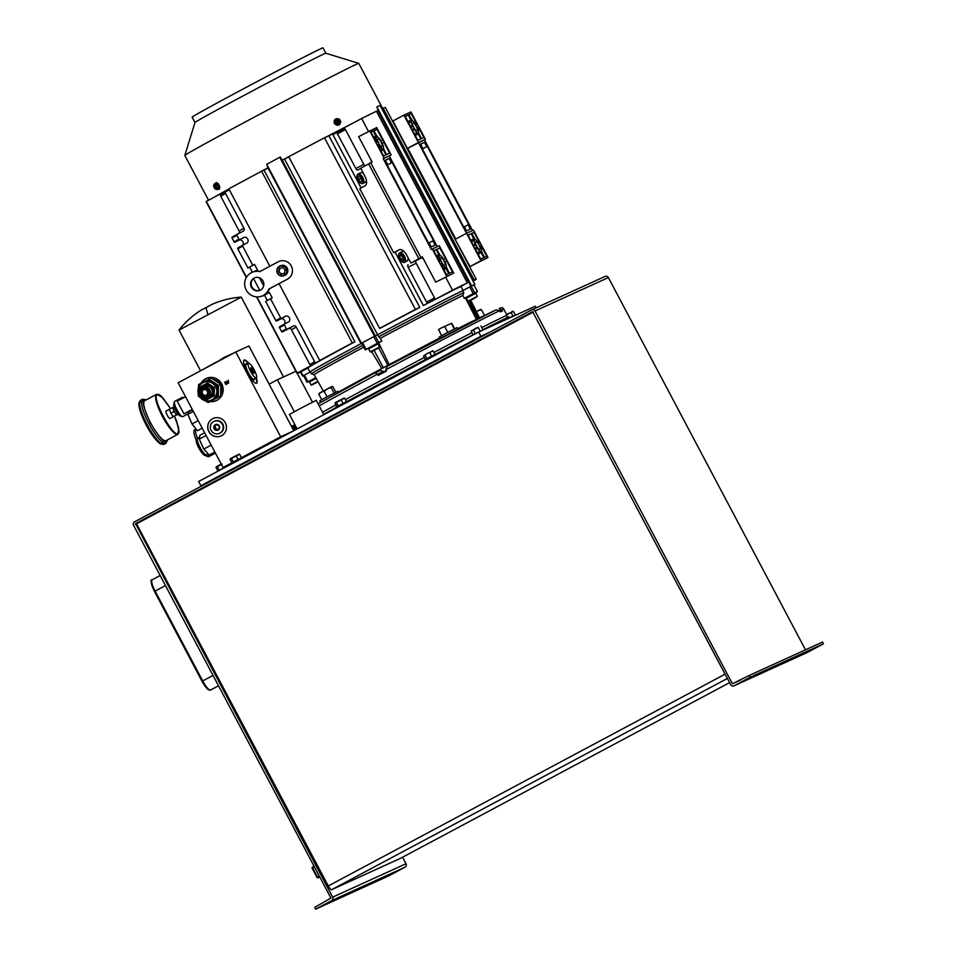 <?xml version="1.0" encoding="UTF-8"?>
<svg xmlns="http://www.w3.org/2000/svg" width="957" height="957" viewBox="0 0 957 957"><rect width="100%" height="100%" fill="white"/><g stroke="black" fill="none" stroke-linecap="round" stroke-linejoin="round"><path stroke-width="1.44" d="M481.168 336.828L480.881 336.278L489.924 332.163L480.881 336.278L478.632 332.043L198.625 481.503L200.874 485.737L480.881 336.278L200.874 485.737L201.161 486.3M214.452 187.512A2.261 1.184 -117.4 0 0 216.533 188.948A2.261 1.184 -117.4 0 0 216.521 186.352A2.261 1.184 -117.4 0 0 214.44 184.916A2.261 1.184 -117.4 0 0 214.452 187.512M214.595 184.868A2.261 1.184 -117.4 0 0 214.727 187.369A2.261 1.184 -117.4 0 0 216.665 188.852M217.406 187.608L215.983 184.904L214.057 184.234L215.481 183.493L217.406 184.163L218.842 186.866L218.34 188.888L216.916 189.63L217.406 187.608L218.842 186.866M214.057 184.234L213.555 186.256L214.99 188.96L216.916 189.63M215.983 184.904L217.406 184.163M215.947 187.249L215.026 187.07L216.414 186.292L216.533 188.086L216.055 187.189M215.492 186.376L215.11 185.419L216.258 186.639M215.026 187.07L216.162 186.471M408.161 258.785A4.534 2.381 -117.4 0 0 408.232 258.031M223.328 467.973L217.012 471.693M217.837 470.916L216.007 467.459L216.485 466.681L216.007 467.459M219.237 470.162L217.371 466.657L216.222 466.956M222.132 464.109L217.371 466.657M221.211 464.121L216.485 466.681M336.433 122.34A2.261 1.926 60.8 0 0 339.855 120.57A2.261 1.926 60.8 0 0 336.433 122.34M339.161 123.477A2.261 1.926 60.8 0 0 336.948 119.529M335.428 121.144L336.852 123.848L339.568 124.159L335.991 124.326L334.567 121.623L336.708 118.764L334.567 121.623M336.852 123.848L335.991 124.326M339.568 124.159L340.859 121.766L339.424 119.075L336.708 118.764M337.654 121.168L337.343 120.175L337.558 121.647L339.053 120.857L337.761 121.814L338.383 121.467L338.766 122.843L338.288 121.946M338.467 121.431L336.768 122.041L338.108 122.029M338.371 121.252L339.053 120.857M337.486 121.683L336.78 122.065M320.631 402.383L319.805 400.827L326.66 397.035L337.821 391.293L338.479 392.537M512.88 315.966L511.026 312.449L506.54 314.351M515.177 314.781L513.335 311.312L506.133 315.044M516.302 314.877L509.65 317.664M513.335 311.312L511.026 312.449M513.119 311.288L511.983 311.503M396.114 871.851L391.521 874.219L396.114 871.851M326.815 903.432L322.21 905.801L326.815 903.432M814.072 648.75L809.478 651.119L814.072 648.75M744.761 680.331L740.168 682.7L744.761 680.331M725.107 674.147L328.287 885.955L136.54 523.814L533.36 312.006M400.349 858.393A4.797 1.113 61.9 0 0 400.361 858.381A4.797 1.113 61.9 0 0 400.385 858.381L729.605 682.64L400.349 858.393L331.553 889.735L727.38 678.453M328.287 885.955A4.797 1.113 61.9 0 0 331.553 889.735M332.653 897.152L135.511 523.623L532.582 311.659L730.681 684.686A2.584 2.512 65.5 0 0 734.115 685.786L750.085 677.257L749.152 675.486L732.404 683.777L535.035 311.001A2.584 2.512 -114.5 0 0 531.614 309.901L134.566 521.84A2.584 2.512 -114.5 0 0 133.561 525.309L330.931 898.073L314.721 907.38L315.666 909.15L331.636 900.621L405.002 867.198A2.584 2.512 -114.5 0 0 406.007 863.728L332.653 897.152A2.584 2.512 65.5 0 1 331.636 900.621M402.55 857.221L406.007 863.728M405.002 867.198L389.02 875.727L315.666 909.15M604.968 276.477A2.584 2.512 65.5 0 1 608.389 277.578L805.483 649.815M750.085 677.257L823.439 643.834L822.506 642.063L749.152 675.486M823.439 643.834L807.469 652.363L734.115 685.786M246.105 364.402A8.398 1.938 61.9 0 0 246.081 364.414A8.398 1.938 61.9 0 0 248.294 372.68A8.398 1.938 61.9 0 0 253.964 379.235A8.398 1.938 61.9 0 0 253.988 379.223A8.398 1.938 61.9 0 0 254.012 379.211M248.437 363.158A8.398 1.938 -118.1 0 1 254.107 369.713A8.398 1.938 -118.1 0 1 256.32 377.979A8.398 1.938 -118.1 0 1 256.297 377.991A8.398 1.938 -118.1 0 1 250.626 371.436A8.398 1.938 -118.1 0 1 248.413 363.17A8.398 1.938 -118.1 0 1 248.437 363.158M253.497 373.29L253.581 371.472L250.746 368.038M251.703 370.873A3.17 0.73 61.9 0 0 253.665 373.374A3.17 0.73 61.9 0 0 253.043 370.263A3.17 0.73 61.9 0 0 250.77 367.943A3.17 0.73 61.9 0 0 251.703 370.873M252.05 368.72L250.997 369.282M253.581 371.472L252.433 372.094M181.77 398.686A8.637 1.998 -118.1 0 1 182.129 397.442A8.637 1.998 -118.1 0 1 183.361 397.837M174.748 401.39A8.637 1.998 61.9 0 0 174.712 401.402A8.637 1.998 61.9 0 0 174.413 401.844A8.637 1.998 61.9 0 0 176.961 409.847A8.637 1.998 61.9 0 0 182.32 416.642A8.637 1.998 61.9 0 0 182.823 416.654A8.637 1.998 61.9 0 0 182.847 416.642A8.637 1.998 61.9 0 0 182.871 416.618M174.413 401.844L173.743 404.321A6.711 1.555 61.9 0 0 175.717 410.541A6.711 1.555 61.9 0 0 179.88 415.828L182.32 416.642M182.129 397.442A8.637 1.998 -118.1 0 1 182.153 397.43L174.712 401.402M319.375 393.183L318.789 394.152L321.731 399.703M318.789 394.152L321.145 392.131L324.1 391.246L327.055 396.832M324.1 391.246L327.318 388.841L331.146 387.561L334.101 393.124M331.146 387.561L331.72 386.592L332.904 386.76L335.811 392.25M332.091 386.52L332.904 386.76M331.72 386.592L319.04 393.494M219.943 383.685A10.168 9.893 -114.5 0 0 213.22 379.319M198.374 387.956L198.613 384.511L211.054 378.051L220.876 384.367L218.531 385.432L218.244 397.131L208.148 402.526L204.93 400.636M200.874 383.948A10.168 9.893 65.5 0 1 216.964 386.245A10.168 9.893 65.5 0 1 208.65 401.031M208.71 379.116L218.531 385.432M200.444 397.717L198.326 396.21L198.266 393.686M199.08 395.743A9.917 9.642 65.5 0 1 203.482 382.19A9.917 9.642 65.5 0 1 216.091 386.664A9.917 9.642 65.5 0 1 211.7 400.229A9.917 9.642 65.5 0 1 199.08 395.743M203.482 382.19L204.128 381.891A9.917 9.642 65.5 0 1 216.737 386.365A9.917 9.642 65.5 0 1 212.346 399.93L211.7 400.229M199.152 395.696A9.63 9.367 65.5 0 1 202.92 382.764A9.63 9.367 65.5 0 1 215.696 386.867A9.63 9.367 65.5 0 1 211.928 399.787A9.63 9.367 65.5 0 1 199.152 395.696M207.131 397.968L208.925 397.155A5.969 5.802 -114.5 0 0 211.569 388.985A5.969 5.802 -114.5 0 0 203.973 386.293L202.178 387.107A5.969 5.802 65.5 0 1 209.774 389.81A5.969 5.802 65.5 0 1 207.131 397.968A5.969 5.802 65.5 0 1 199.535 395.277A5.969 5.802 65.5 0 1 202.178 387.107M207.609 397.753A6.137 5.969 -114.5 0 0 211.688 388.925A6.137 5.969 -114.5 0 0 202.657 386.891M200.157 394.93A5.012 4.869 65.5 0 1 202.106 388.207A5.012 4.869 65.5 0 1 208.758 390.336A5.012 4.869 65.5 0 1 206.796 397.059A5.012 4.869 65.5 0 1 200.157 394.93M203.685 389.583A3.122 3.038 -114.5 0 0 203.267 389.906L201.616 390.731L201.676 391.664L202.405 391.329A3.122 3.038 -114.5 0 0 202.37 392.86L201.532 394.2L202.429 394.691A3.122 3.038 -114.5 0 0 203.709 395.504L205.36 395.588A3.122 3.038 65.5 0 0 206.676 394.882L207.537 393.459A3.122 3.038 -114.5 0 0 207.573 391.939L206.784 390.444A3.122 3.038 -114.5 0 0 205.504 389.619L203.853 389.547L204.666 389.164M201.161 394.392A3.84 3.732 -114.5 0 0 206.245 396.019A3.84 3.732 -114.5 0 0 207.753 390.875A3.84 3.732 -114.5 0 0 202.657 389.236A3.84 3.732 -114.5 0 0 201.161 394.392M205.205 395.672L203.709 395.504M206.257 395.205A3.122 3.038 -114.5 0 1 206.09 395.253L205.36 395.588M201.616 390.731L202.429 390.36L202.405 391.329M203.267 389.906L202.429 390.36M202.537 390.241A3.122 3.038 65.5 0 1 203.853 389.547M201.532 394.2L203.159 394.356A3.122 3.038 -114.5 0 0 204.439 395.181M202.37 392.86L202.346 393.829M202.429 394.691L203.159 394.356M201.676 391.664A3.122 3.038 -114.5 0 0 201.628 393.195M199.81 389.128A7.201 6.998 65.5 0 1 203.004 385.408L203.087 385.36A7.201 6.998 65.5 0 1 210.038 385.671L210.121 385.731A7.201 6.998 65.5 0 1 213.447 392.011L213.447 392.119A7.201 6.998 65.5 0 1 209.822 398.076L209.727 398.124A7.201 6.998 65.5 0 1 204.044 398.435M213.447 392.011L213.674 387.872L210.121 385.731M210.038 385.671L206.748 383.41L203.087 385.36M203.004 385.408L199.618 387.226L199.439 389.762M199.403 395.002L199.846 395.791M202.788 397.801L206.353 399.942L209.727 398.124M209.822 398.076L213.483 396.138L213.447 392.119M213.483 396.138L206.353 399.942M206.748 383.41L207.49 383.075L214.416 387.537L214.224 395.791M214.416 387.537L213.674 387.872M220.876 384.367L220.589 396.066L218.244 397.131M220.589 396.066L208.148 402.526M215.732 398.674L215.995 398.555A10.168 9.893 -114.5 0 0 217.275 397.849M220.756 393.829A10.168 9.893 -114.5 0 0 220.911 385.492M216.772 361.818L201.233 370.419M475.091 293.572L474.756 292.938L469.791 295.498L466.741 297.184L467.076 297.818M192.465 409.823L189.235 411.546L187.883 414.369L191.986 423.951L197.441 430.71L202.19 428.186M191.986 423.951L198.075 420.697L198.506 421.224M197.453 419.25L198.075 420.697M187.883 414.369L193.326 411.462M185.514 396.688L177.212 401.127L183.947 413.843L192.249 409.417M192.345 409.596L183.947 413.843M156.661 394.296L156.565 394.344A22.645 5.24 61.9 0 1 156.637 394.308L159.125 394.619L161.314 396.222L170.549 408.615L162.702 397.645L157.391 394.559C150.823 396.21 172.619 437.373 178.05 433.569L178.72 428.09L174.461 416.128L176.794 421.582L179.091 432.062L177.894 434.299L166.028 440.627A22.645 5.24 61.9 0 0 166.099 440.591M170.083 418.448A4.223 0.981 -118.1 0 1 170.071 418.46A4.223 0.981 -118.1 0 1 170.059 418.46A4.223 0.981 -118.1 0 1 167.2 415.171A4.223 0.981 -118.1 0 1 166.087 411.008A4.223 0.981 -118.1 0 1 166.099 411.008L169.317 409.285L170.167 411.618A4.223 0.981 -118.1 0 1 169.903 410.888M173.66 416.51L173.839 416.427A4.223 0.981 -118.1 0 1 173.767 416.474A4.223 0.981 -118.1 0 1 173.755 416.486A4.223 0.981 -118.1 0 1 173.66 416.51L172.224 415.278A4.223 0.981 -118.1 0 1 171.77 414.632L170.167 411.618M144.77 400.648A22.645 5.24 61.9 0 0 144.71 400.672A22.645 5.24 61.9 0 0 150.668 422.97A22.645 5.24 61.9 0 0 165.968 440.663A22.645 5.24 61.9 0 0 166.028 440.627M174.186 407.036L173.229 407.503A3.948 0.909 61.9 0 0 174.246 411.378A3.948 0.909 61.9 0 0 176.949 414.477L177.87 413.95M171.77 414.632L172.224 415.278M173.755 407.239L172.607 407.515L174.054 411.462L176.531 414.943L177.559 414.477L173.839 416.427M172.607 407.515L169.305 409.273M174.054 411.462L170.765 413.221M176.531 414.943L173.241 416.702M260.316 290.174A6.795 6.615 65.5 0 1 251.942 286.98A6.795 6.615 65.5 0 1 254.682 277.805M263.055 280.999A6.795 6.615 65.5 0 1 260.041 290.306A6.795 6.615 65.5 0 1 251.392 287.232A6.795 6.615 65.5 0 1 254.406 277.925A6.795 6.615 65.5 0 1 263.055 280.999M262.553 295.809L263.103 295.546A12.848 12.489 -114.5 0 0 269.384 289.002L268.821 289.253A12.848 12.489 65.5 0 1 246.2 289.995A12.848 12.489 65.5 0 1 259.491 271.585L260.041 271.333A12.848 12.489 -114.5 0 0 252.457 272.171L251.894 272.422M268.821 289.253A0.754 0.73 65.5 0 1 269.156 288.882L287.997 278.882L269.707 288.631A0.754 0.73 -114.5 0 0 269.384 289.002M287.435 279.145A9.821 9.558 65.5 0 0 291.418 266.225A9.821 9.558 65.5 0 0 278.26 261.775L259.969 271.525A0.754 0.73 65.5 0 1 259.491 271.585M318.119 381.747L311.085 384.977L309.494 381.975L316.217 378.338M311.085 384.977L317.88 381.305M311.599 385.133L318.107 381.723M279.779 266.046L280.497 265.723A5.287 5.144 65.5 0 1 287.232 268.104A5.287 5.144 65.5 0 1 284.875 275.341L284.157 275.676A5.287 5.144 65.5 0 1 277.434 273.283A5.287 5.144 65.5 0 1 279.779 266.046A5.287 5.144 65.5 0 1 286.514 268.439A5.287 5.144 65.5 0 1 284.157 275.676M277.674 273.14A4.917 4.773 65.5 0 1 279.588 266.548A4.917 4.773 65.5 0 1 286.107 268.642A4.917 4.773 65.5 0 1 284.193 275.233A4.917 4.773 65.5 0 1 277.674 273.14M285.174 270.041L282.746 267.553L279.456 268.403L278.607 271.752L281.035 274.24L284.325 273.379L285.174 270.041M281.035 274.24L284.349 273.259M278.607 271.752L281.597 273.989M279.982 268.271L279.157 271.501M323.657 414.321A112.747 1.591 -27.9 0 1 336.051 407.455M347.439 401.234A112.747 1.591 -27.9 0 1 385.862 380.563A112.747 1.591 -27.9 0 1 424.513 360.071M435.997 354.03A112.747 1.591 -27.9 0 1 472.196 335.201L483.919 329.627M483.74 329.292A112.747 1.591 -27.9 0 1 509.28 316.97L509.746 317.856M233.819 353.013L224.046 357.451L216.892 362.057M479.481 317.772L486.67 314.47M369.33 348.48L368.995 347.846L372.046 346.171L377.01 343.611L377.345 344.245M475.773 312.592L478.309 310.57L481.443 309.673L484.386 315.236M481.443 309.673L480.534 309.494M480.785 309.434L476.383 311.563M223.471 468.248L178.134 382.752L235.781 351.973L280.676 436.775L241.918 457.458L276.609 438.94L288.607 433.473M223.077 467.506L230.948 463.32L223.029 467.542M277.004 439.67L276.609 438.94M323.837 414.668L316.241 400.301L299.661 408.842L289.469 414.477L297.125 428.927M196.101 429.059A15.156 3.505 61.9 0 0 197.405 438.079A15.156 3.505 61.9 0 1 196.101 429.059L194.498 429.908A15.156 3.505 61.9 0 0 196.245 440.148M205.707 455.185A15.156 3.505 61.9 0 0 208.782 456.656L210.432 455.783A15.156 3.505 61.9 0 1 207.502 454.431A15.156 3.505 61.9 0 0 210.432 455.783A15.156 3.505 61.9 0 0 211.066 453.989M398.674 254.861A5.287 2.775 62.6 0 1 398.698 254.67A5.287 2.775 62.6 0 1 399.691 252.899L402.263 251.559A5.287 2.775 62.6 0 1 404.309 251.775M399.691 252.899A5.287 2.775 62.6 0 1 404.548 256.237A5.287 2.775 62.6 0 1 404.56 262.29A5.287 2.775 62.6 0 1 402.526 262.074A5.287 2.775 62.6 0 1 402.371 261.979M399.595 259A4.917 2.572 62.6 0 1 398.65 255.029A4.917 2.572 62.6 0 1 400.792 253.294A4.917 2.572 62.6 0 1 404.093 256.476A4.917 2.572 62.6 0 1 404.883 261.117A4.917 2.572 62.6 0 1 402.215 261.907A4.917 2.572 62.6 0 1 399.595 259M408.089 257.744A5.287 2.775 62.6 0 1 407.132 260.95L404.56 262.29M404.129 259.168L402.873 255.962L400.6 254.538L399.559 256.309L400.804 259.514L403.088 260.938L404.129 259.168M400.804 259.514L402.813 258.474L404.069 259.263M399.559 256.309L401.557 255.268L402.813 258.474M219.452 433.377L219.907 433.174A6.591 6.412 -114.5 0 0 222.825 424.154A6.591 6.412 -114.5 0 0 214.44 421.176L213.985 421.379A6.591 6.412 65.5 0 1 222.383 424.358A6.591 6.412 65.5 0 1 219.452 433.377A6.591 6.412 65.5 0 1 211.066 430.399A6.591 6.412 65.5 0 1 213.985 421.379M215.325 429.729L213.997 427.229L215.433 424.848L218.208 424.98L219.536 427.48L218.088 429.86L215.325 429.729L218.447 429.334M216.055 429.741A2.56 2.488 -114.5 0 0 217.478 429.801M218.507 429.25A2.56 2.488 -114.5 0 0 219.249 428.03M219.273 426.846A2.56 2.488 -114.5 0 0 218.591 425.554M214.117 428.772A3.038 2.955 -114.5 0 0 218.148 430.064A3.038 2.955 -114.5 0 0 219.332 425.985A3.038 2.955 -114.5 0 0 215.301 424.681A3.038 2.955 -114.5 0 0 214.117 428.772M214.368 427.815A2.56 2.488 -114.5 0 0 215.05 429.095M217.598 424.92A2.56 2.488 -114.5 0 0 216.174 424.848M215.146 425.398A2.56 2.488 -114.5 0 0 214.404 426.619M216.222 424.86L213.997 427.229M215.074 426.726L216.402 429.238M315.846 377.692L309.805 380.946L310.14 381.58M439.921 338.503L439.191 337.103L446.046 333.311L457.195 327.569L458.008 329.1M347.786 401.892L347.415 401.186L340.309 404.847L335.943 407.263L336.338 407.993M336.888 406.701L335.058 403.244L335.536 402.454L335.058 403.244M338.276 405.935L336.421 402.43L335.405 402.562M343.037 403.399L341.182 399.894L336.421 402.43M346.422 401.653L344.568 398.16L341.182 399.894M343.683 398.196L344.568 398.16M344.137 398.088L335.536 402.454M436.308 354.628L435.937 353.934L428.844 357.595L424.477 359.999L424.872 360.741M431.643 356.112L429.789 352.595L427.133 353.528L425.016 355.143L426.87 358.648M434.968 354.389L433.114 350.896L427.133 353.528L423.568 355.992L425.398 359.449M432.696 350.836L429.789 352.595M432.193 350.944L433.114 350.896M425.016 355.143L423.568 355.992M480.127 330.907L478.273 327.402L475.629 328.311L471.179 331.242L473.009 334.711M478.273 327.402L471.179 331.242M480.952 326.05L482.795 329.531M475.246 333.503L473.38 329.986M472.076 330.237L471.299 331.038M466.418 298.201L475.773 293.261L477.364 296.263L468.009 301.204L466.418 298.201M473.906 298.596L468.523 301.371L473.906 298.596M475.844 297.483L469.887 300.654L475.844 297.483M451.393 323.394L441.464 327.892L451.393 323.394L454.336 328.969M438.557 329.543L441.464 327.892L438.569 329.531L441.632 335.692M444.849 326.792L447.804 332.378M451.764 323.334L454.659 328.801M211.162 445.149L203.829 449.06L209.14 455.018L214.799 451.991M203.829 449.06L199.259 439.167L206.078 435.531M199.259 439.167L199.977 435.244L204.607 432.767M200.97 383.243A12.19 11.855 65.5 0 1 221.916 384.271A12.19 11.855 65.5 0 1 210.229 401.569M206.485 378.326A12.19 11.855 -114.5 0 0 201.484 382.967M212.598 418.723A9.594 9.331 65.5 0 1 225.457 423.066A9.594 9.331 65.5 0 1 221.067 435.937A9.594 9.331 65.5 0 1 208.722 431.344A9.594 9.331 65.5 0 1 212.598 418.723M213.148 418.46A9.594 9.331 -114.5 0 0 208.793 431.284A9.594 9.331 -114.5 0 0 221.103 435.925M256.38 377.943A13.147 3.038 -118.1 0 1 256.548 383.243A13.147 3.038 -118.1 0 1 256.512 383.267A13.147 3.038 -118.1 0 1 247.636 372.991A13.147 3.038 -118.1 0 1 244.167 360.047A13.147 3.038 -118.1 0 1 244.214 360.023A13.147 3.038 -118.1 0 1 248.473 363.134M246.75 364.055A9.02 2.081 61.9 0 0 245.805 363.851A9.02 2.081 61.9 0 0 245.674 363.947A9.02 2.081 61.9 0 0 248.186 372.799A9.02 2.081 61.9 0 0 254.155 379.821A9.02 2.081 61.9 0 0 254.251 379.785A9.02 2.081 61.9 0 0 254.658 378.864M228.125 380.408L228.627 383.147L226.39 381.329L228.34 382.656L228.34 380.3M225.685 383.326L225.888 384.606L224.656 382.262L225.637 381.783L226.402 382.13L225.936 383.195L227.347 383.829L225.685 383.326L227.132 383.936M224.656 382.262L225.637 381.783M228.34 382.656L228.173 380.396M228.627 383.123L226.438 381.317M235.781 351.973L248.928 345.979L293.787 430.71M280.676 436.775L292.675 431.308M210.684 401.354A12.19 11.855 -114.5 0 0 216.581 400.493M225.924 384.582L224.692 382.25M256.368 383.302A13.147 3.038 61.9 0 0 256.045 378.123M248.138 363.313A13.147 3.038 61.9 0 0 244.011 360.155M225.409 382.166L226.247 382.214L225.397 383.171L224.979 382.393L226.247 382.214L225.397 383.171M478.632 332.043L535.298 306.228L536.147 307.831M368.684 348.874L378.027 343.922L379.618 346.924L370.275 351.877L368.684 348.874M379.331 347.487L370.778 352.032L379.331 347.487M378.099 348.145L372.141 351.327L378.099 348.145M242.779 457.936L242.408 457.243L235.302 460.891L230.948 463.308L231.331 464.049M231.893 462.745L230.051 459.288L230.541 458.511L230.051 459.288M233.281 461.992L231.427 458.487L230.41 458.606M238.03 459.456L236.176 455.939L231.427 458.487M241.415 457.709L239.561 454.216L236.176 455.939M238.688 454.24L239.561 454.216M239.13 454.132L230.541 458.511M356.961 176.076A5.287 2.775 62.6 0 1 356.985 175.885A5.287 2.775 62.6 0 1 357.978 174.114L360.55 172.774A5.287 2.775 62.6 0 1 363.612 173.731M357.978 174.114A5.287 2.775 62.6 0 1 362.835 177.452A5.287 2.775 62.6 0 1 362.847 183.505A5.287 2.775 62.6 0 1 360.813 183.289A5.287 2.775 62.6 0 1 360.657 183.194M357.882 180.215A4.917 2.572 62.6 0 1 356.937 176.244A4.917 2.572 62.6 0 1 359.078 174.509A4.917 2.572 62.6 0 1 362.38 177.691A4.917 2.572 62.6 0 1 363.17 182.332A4.917 2.572 62.6 0 1 360.502 183.122A4.917 2.572 62.6 0 1 357.882 180.215M366.423 180.371A5.287 2.775 62.6 0 1 365.418 182.165L362.847 183.505M361.913 178.433L359.784 175.944L358.002 176.471L358.349 179.473L360.478 181.95L362.26 181.435L361.913 178.433M360.478 181.95L362.213 181.052M358.349 179.473L360.346 178.433L362.153 180.55M360.107 176.327L360.346 178.433M292.639 428.533L295.988 426.774L292.639 428.533M293.201 429.597L296.55 427.839L293.201 429.597M297.113 428.903L293.763 430.65M387.226 366.292L387.19 366.316C433.342 341.721 482.807 316.073 496.109 309.853L387.226 366.292L385.767 369.761L386.437 371.029A111.55 1.579 152.1 0 0 382.298 373.23A111.55 1.579 152.1 0 0 378.194 375.419L377.525 374.151L374.881 372.883L318.095 403.818L374.977 372.835L380.36 370.383L384.176 371.866A81.56 1.148 152.1 0 1 386.281 370.742M439.694 338.072A81.56 1.148 152.1 0 0 386.389 366.148A81.56 1.148 152.1 0 0 338.347 392.286M381.077 142.198A4.151 0.957 61.9 0 0 378.254 138.932L377.62 139.22A4.151 0.957 61.9 0 0 377.608 139.22A4.151 0.957 61.9 0 0 378.709 143.311A4.151 0.957 61.9 0 0 381.508 146.565L382.142 146.265A4.151 0.957 61.9 0 0 382.166 146.265A4.151 0.957 61.9 0 0 381.077 142.198M443.928 260.914A4.151 0.957 61.9 0 0 441.117 257.636L440.471 257.923A4.151 0.957 61.9 0 0 440.459 257.935A4.151 0.957 61.9 0 0 441.56 262.027A4.151 0.957 61.9 0 0 444.359 265.268L445.005 264.981A4.151 0.957 61.9 0 0 445.017 264.981A4.151 0.957 61.9 0 0 443.928 260.914M478.99 244.932A4.151 0.957 61.9 0 0 476.167 241.666L475.533 241.954A4.151 0.957 61.9 0 0 475.521 241.965A4.151 0.957 61.9 0 0 476.622 246.057A4.151 0.957 61.9 0 0 479.421 249.299L480.055 249.011A4.151 0.957 61.9 0 0 480.067 248.999A4.151 0.957 61.9 0 0 478.99 244.932M416.139 126.228A4.151 0.957 61.9 0 0 413.316 122.951L412.682 123.25A4.151 0.957 61.9 0 0 412.67 123.25A4.151 0.957 61.9 0 0 413.759 127.341A4.151 0.957 61.9 0 0 416.57 130.583L417.204 130.296A4.151 0.957 61.9 0 0 417.216 130.296A4.151 0.957 61.9 0 0 416.139 126.228M229.369 189.845L226.008 191.591A1.507 1.292 60.8 0 0 225.565 193.517L243.951 228.233A2.261 1.926 -119.2 0 1 243.341 231.104L237.133 234.321A0.754 0.646 60.8 0 0 236.905 235.29L238.939 239.13A0.754 0.646 60.8 0 0 239.872 239.501L243.748 237.492A3.206 2.739 -119.2 0 1 246.762 243.162L242.875 245.171A0.754 0.646 60.8 0 0 242.659 246.14L252.804 265.304L254.514 264.407L257.373 269.826L255.914 271.178M232.276 237.037L237.109 234.333L232.288 237.037A0.754 0.646 60.8 0 0 232.073 237.994L234.106 241.834A0.754 0.646 60.8 0 0 235.027 242.205L238.915 240.195A3.206 2.739 -119.2 0 1 242.611 245.327M284.325 324.112A3.206 2.739 -119.2 0 0 280.628 318.98L276.74 320.99A0.754 0.646 60.8 0 1 275.819 320.619L265.675 301.455L270.508 298.751L280.652 317.915A0.754 0.646 60.8 0 0 281.585 318.286L285.461 316.277A3.206 2.739 -119.2 0 1 288.476 321.947L284.588 323.956A0.754 0.646 60.8 0 0 284.373 324.925L286.406 328.765A0.754 0.646 60.8 0 0 287.327 329.136L293.5 325.93A2.261 1.926 -119.2 0 1 296.275 327.055L314.65 361.77A1.507 1.292 60.8 0 0 316.504 362.512L321.66 359.593M194.965 122.532A74.048 1.053 -27.9 0 1 194.965 122.508A74.048 1.053 -27.9 0 1 244.789 94.994A74.048 1.053 -27.9 0 1 325.835 53.221L358.767 63.353A98.415 1.388 -27.9 0 1 358.779 63.365A98.415 1.388 -27.9 0 0 251.057 118.871A98.415 1.388 -27.9 0 0 184.833 155.441A98.415 1.388 -27.9 0 1 184.833 155.441L194.965 122.508L192.118 117.149A74.048 1.053 -27.9 0 1 241.942 89.611A74.048 1.053 -27.9 0 1 322.999 47.85L325.847 53.221M246.308 277.554L206.138 201.688A194.929 2.763 -27.9 0 1 206.341 201.401L214.368 197.118A98.415 1.388 -27.9 0 1 228.914 188.972M352.32 342.965L354.891 341.757A89.157 1.256 152.1 0 0 324.124 358.48L319.722 360.478A194.929 2.763 -27.9 0 1 352.32 342.965L261.632 171.207A98.415 1.388 -27.9 0 1 268.008 167.786L266.704 164.281A98.75 1.4 -27.9 0 1 279.779 157.307L280.377 156.996L282.1 160.262A98.415 1.388 -27.9 0 1 288.739 156.745M379.618 328.383A194.929 2.763 -27.9 0 1 415.374 309.422L419.776 307.424A89.157 1.256 152.1 0 0 381.317 327.653L379.618 328.383L288.727 156.733A194.929 2.763 -27.9 0 1 324.483 137.772L328.885 135.762A89.157 1.256 -27.9 0 1 343.719 128.071L361.626 118.512A194.929 2.763 -27.9 0 1 376.448 111.263L467.339 282.913L458.75 287.507A89.157 1.256 152.1 0 0 434.61 299.732L431.368 301.407A89.157 1.256 -27.9 0 0 423.365 305.546L395.062 252.11M326.457 136.875A98.415 1.388 -27.9 0 1 353.6 122.795M214.368 197.118L224.249 191.843A89.157 1.256 -27.9 0 1 229.01 189.163M376.46 111.287A98.415 1.388 -27.9 0 1 378.171 110.462L376.891 106.957A98.75 1.4 -27.9 0 1 380.108 105.497L474.851 284.432A98.75 1.4 152.1 0 0 471.634 285.892L463.044 290.461A89.157 1.256 152.1 0 0 377.572 334.771L284.564 159.113A89.157 1.256 -27.9 0 1 288.799 156.852M376.496 111.359L378.171 110.462M282.1 160.262L284.564 159.113M261.632 171.207L264 170.095A89.157 1.256 -27.9 0 1 268.044 167.93M267.996 167.798L361.004 343.467L361.65 343.192M381.903 108.871L383.159 108.201A194.929 2.763 -27.9 0 1 385.336 107.519L476.215 279.181A194.929 2.763 -27.9 0 1 476.024 279.468L473.057 281.047M284.552 323.98L279.743 326.672A0.754 0.646 60.8 0 0 279.528 327.629L281.561 331.469A0.754 0.646 60.8 0 0 282.482 331.84L288.655 328.646A2.261 1.926 -119.2 0 1 291.43 329.758L309.817 364.473A1.507 1.292 60.8 0 0 311.659 365.215L316.923 362.5A89.157 1.256 -27.9 0 1 321.767 359.784M362.739 345.262A88.774 1.256 152.1 0 0 311.348 373.816L310.283 371.806A88.774 1.256 -27.9 0 1 361.686 343.264A89.157 1.256 152.1 0 0 309.948 371.986A89.157 1.256 152.1 0 0 310.343 371.914M354.891 341.757L264 170.095M307.867 368.05L299.206 372.668A194.929 2.763 -27.9 0 1 297.029 373.35A194.929 2.763 -27.9 0 1 297.232 373.063L315.104 363.433M315.14 363.504A89.157 1.256 152.1 0 0 307.831 367.978L309.948 371.986M361.112 187.967L332.869 134.626L336.051 132.844A1.507 0.79 62.6 0 1 336.063 132.844A1.507 0.79 62.6 0 1 337.45 133.801L355.837 168.516A2.261 1.184 -117.4 0 0 357.918 169.951L360.765 168.36M463.044 290.461L460.879 286.37M337.45 133.801L345.441 129.65A1.507 0.79 62.6 0 0 344.065 128.693L336.063 132.844L344.053 128.705A1.507 0.79 62.6 0 1 344.065 128.693L343.719 128.071M419.776 307.424L328.885 135.762M377.572 334.771L374.522 336.242A98.75 1.4 152.1 0 0 361.447 343.216L361.004 343.467M309.865 381.042A97.841 1.388 -27.9 0 1 307.113 382.298L303.56 375.623L310.367 371.962L302.639 376.101A98.75 1.4 152.1 0 0 303.596 375.694M473.942 284.935L474.851 284.432L380.12 105.497M369.031 347.929A86.62 1.22 152.1 0 0 366.387 349.353L365.179 349.831L361.638 343.144L362.559 342.642A97.841 1.388 152.1 0 1 373.756 336.661L377.644 334.735A88.774 1.256 -27.9 0 1 462.721 290.641L471.155 286.167L474.696 292.842A97.841 1.388 -27.9 0 1 477.447 291.598L474.804 293.033M473.918 284.923L473.906 284.911A97.841 1.388 152.1 0 0 471.155 286.167M303.56 375.623L307.113 382.286M411.965 262.541L416.128 260.603A2.261 1.184 -117.4 0 0 416.151 263.187L434.526 297.902A1.507 0.79 62.6 0 1 434.55 299.625L423.365 305.546M345.441 129.65L363.827 164.365A2.261 1.184 -117.4 0 0 365.179 165.788M434.61 299.732L452.517 290.174L445.735 277.374M368.445 131.396L361.626 118.512M452.517 290.174A194.929 2.763 -27.9 0 1 467.339 282.913M415.374 309.422L324.483 137.772M297.232 373.063L256.895 296.885M246.499 277.243L206.341 201.401M472.794 280.533L474.05 279.863L383.159 108.201M474.05 279.863A194.929 2.763 -27.9 0 1 476.215 279.181M269.838 266.261L228.831 188.828A194.929 2.763 -27.9 0 1 261.428 171.303M319.722 360.478L279.049 283.655M262.649 295.761L269.36 292.459L272.231 297.866L270.508 298.751M264.515 295.163L267.35 300.522M262.804 296.048L269.36 292.459M259.407 277.769L263.677 285.856M267.206 292.507L267.649 293.344M254.179 271.537L255.663 270.711M253.545 278.559L259.79 290.354M238.018 247.887L242.863 245.183L238.03 247.887A0.754 0.646 60.8 0 0 237.815 248.844L247.959 268.008L254.514 264.407M249.669 267.123L252.373 272.207M247.959 268.008L252.804 265.304M225.948 191.627L221.163 194.295A1.507 1.292 60.8 0 0 220.732 196.221L239.106 230.948A2.261 1.926 -119.2 0 1 239.035 233.341M408.125 264.742A2.261 1.184 -117.4 0 0 408.149 267.326L426.535 302.053A1.507 0.79 62.6 0 1 426.547 303.776M421.618 257.78L415.852 260.89M422.48 257.158L421.475 257.696L423.413 258.94M399.548 249.633L393.722 252.804L359.784 188.708L365.048 185.766A8.314 4.354 -117.4 0 0 364.964 176.291L360.717 168.276L368.624 163.862L418.819 258.665L422.288 256.799L435.722 282.171L453.75 273.092L435.722 282.171M418.819 258.665L412.072 262.493M419.92 258.474L412.096 262.517M420.877 257.553L370.682 162.75L368.624 163.862M370.682 162.75L372.082 161.996L358.648 136.624L376.687 127.544L391.186 154.914L383.195 158.635L431.272 249.43L439.263 245.722L453.75 273.092M480.952 245.291L480.39 246.643A6.424 1.483 -118.1 0 1 481.287 250.866L484.362 257.325L486.754 256.237L480.952 245.291L480.163 245.71M471.227 233.64L468.033 235.099L473.835 246.045L475.378 245.339L475.198 244.322A6.424 1.483 -118.1 0 1 474.313 240.099L471.227 233.64L468.14 235.29M474.098 232.336L471.705 233.424L475.33 239.633A6.424 1.483 -118.1 0 1 478.392 242.863L479.888 243.281L474.098 232.336L471.789 233.568M483.883 257.541L480.258 251.332A6.424 1.483 -118.1 0 1 477.208 248.102L476.43 247.349L474.899 248.042L480.689 259L483.883 257.541M422.874 148.419L420.578 144.088L424.465 142.318L426.762 146.66L427.336 146.397L468.703 224.512L468.117 224.775L470.425 229.118L466.538 230.876L464.241 226.546L463.607 226.833L422.24 148.718L422.874 148.419L422.264 148.754M424.465 142.318L420.709 144.316M426.762 146.66L422.384 148.993M427.336 146.397L422.408 149.029M464.36 226.773L468.117 224.775M408.376 114.924L405.182 116.383L410.984 127.329L412.527 126.635L412.347 125.606A6.424 1.483 -118.1 0 1 411.462 121.383L408.376 114.924L405.29 116.575M416.307 124.9L417.037 124.577L411.235 113.62L408.854 114.708L412.479 120.917A6.424 1.483 -118.1 0 1 415.541 124.147L416.307 124.9M408.926 114.852L411.235 113.62M413.58 128.633L412.048 129.339L417.838 140.284L421.032 138.837L417.408 132.616A6.424 1.483 -118.1 0 1 414.345 129.386L413.58 128.633L412.096 129.434M418.855 133.597L421.511 138.609L423.891 137.521L418.101 126.575L417.539 127.939A6.424 1.483 -118.1 0 1 418.424 132.15L418.855 133.597M417.312 126.994L418.101 126.575M407.072 148.574L418.424 142.509L403.926 115.127L410.936 111.933L425.434 139.315L407.096 148.622M407.395 148.395L392.908 121.013L403.926 115.127M455.149 239.382L469.971 266.572L480.988 260.687L466.502 233.305L473.512 230.111L488.01 257.493L480.988 260.687M455.472 239.19L466.502 233.305L418.4 142.593M455.783 239.023L407.742 148.287M425.434 139.315L418.424 142.509M469.971 266.572L488.01 257.493M472.507 230.577L424.465 139.83M400.146 135.499L400.158 134.722M462.721 252.887L462.075 252.469M373.314 130.906L370.933 131.994L376.735 142.94L377.285 141.576A6.424 1.483 -118.1 0 1 376.4 137.365L373.314 130.906L371.005 132.138M383.841 142.186L382.31 142.88L382.477 143.909A6.424 1.483 -118.1 0 1 383.374 148.132L386.449 154.591L389.643 153.132L383.841 142.186L382.238 143.036M383.314 149.794L382.345 148.598A6.424 1.483 -118.1 0 1 379.295 145.368L377.788 144.938L383.59 155.895L385.97 154.807L383.314 149.794L381.006 151.027M376.986 129.231L373.792 130.678L377.417 136.899A6.424 1.483 -118.1 0 1 380.479 140.129L381.245 140.882L382.788 140.177L376.986 129.231L373.9 130.882M385.444 160.393L389.2 158.383L391.497 162.726L392.131 162.427L387.202 165.071M391.497 162.726L387.178 165.023M392.131 162.427L433.497 240.554L429.095 242.851M432.851 240.841L435.16 245.183L431.272 246.954L428.975 242.611L428.401 242.875L387.035 164.76L387.609 164.496L385.312 160.154L389.2 158.383M449.312 273.295L452.494 271.848L446.704 260.89L445.161 261.596L445.34 262.625A6.424 1.483 -118.1 0 1 446.225 266.836L449.312 273.295M445.101 261.751L446.704 260.89M441.368 263.319L440.651 263.654L446.44 274.599L448.833 273.511L445.196 267.302A6.424 1.483 -118.1 0 1 442.146 264.072L440.663 263.701M444.108 259.586L445.639 258.892L439.837 247.947L436.655 249.394L440.28 255.603A6.424 1.483 -118.1 0 1 443.33 258.833L444.108 259.586M436.751 249.586L439.837 247.947M438.82 254.622L436.177 249.61L433.784 250.698L439.586 261.644L440.136 260.292A6.424 1.483 -118.1 0 1 439.251 256.069L438.82 254.622L436.524 255.854M433.868 250.842L436.177 249.61M389.284 155.931L391.186 154.914M437.301 246.619L389.248 155.871L383.195 158.635M369.677 130.738L384.176 158.108M432.253 248.916L446.74 276.286M371.34 160.573L371.292 162.415M410.924 263.091L406.677 255.076A8.314 4.354 -117.4 0 0 399.045 249.825A8.314 4.354 -117.4 0 0 398.985 249.861L393.722 252.804M311.348 373.816A88.774 1.256 152.1 0 0 311.36 373.828L314.159 374.689A86.704 1.232 152.1 0 1 363.732 347.128M462.721 290.641L463.774 292.639A88.774 1.256 152.1 0 0 378.697 336.744L377.644 334.735M307.101 382.31L315.81 377.62M457.781 328.658A86.034 1.22 -27.9 0 1 476.43 319.363L465.353 297.854A86.62 1.22 152.1 0 0 464.324 298.345L462.889 295.462L463.774 292.639M464.324 298.345L474.696 292.842M361.626 343.156L365.167 349.831L366.088 349.317A97.841 1.388 -27.9 0 1 377.285 343.336L381.843 341.099A86.62 1.22 152.1 0 0 378.649 342.797L389.176 364.593A86.034 1.22 -27.9 0 1 439.67 338M462.889 295.462A86.704 1.232 152.1 0 0 380.312 338.276L381.843 341.099M380.312 338.276L378.697 336.744M475.282 320.224A81.56 1.148 152.1 0 0 457.829 328.741M378.661 347.905L387.872 365.299L389.176 364.593M377.034 343.671L378.649 342.797M469.588 300.857L478.249 318.537A86.034 1.22 -27.9 0 1 479.589 318.035M464.958 298.106A85.376 1.208 -27.9 0 1 466.083 297.591L477.387 318.956L478.249 318.537M466.083 297.591L466.777 297.244M338.288 392.179A86.034 1.22 -27.9 0 1 381.771 368.541L371.723 351.59M381.771 368.541L383.326 367.727L374.115 350.346M476.43 319.363L476.275 319.471A85.376 1.208 152.1 0 1 477.387 318.956M387.872 365.299A85.376 1.208 152.1 0 0 383.326 367.727M481.79 327.629A111.55 1.579 -27.9 0 1 504.255 316.504A111.55 1.579 -27.9 0 1 507.09 315.403L503.729 309.051C503.454 307.628 501.935 307.436 499.159 308.465L502.485 311.001A111.55 1.579 152.1 0 0 500.451 311.922L499.781 310.654A111.55 1.579 152.1 0 0 385.767 369.761M495.977 309.924L499.781 310.654M283.523 376.938L241.248 297.125L179.031 330.069L200.563 370.778M201.054 310.2L212.442 304.17L201.018 310.224C192.548 315.571 185.215 322.186 179.031 330.069M291.586 426.535L294.923 424.752M295.522 425.901L292.184 427.683M297.232 373.374L312.46 402.131M295.94 371.28L277.374 379.75L294.301 411.725M277.374 379.75L269.132 384.14M218.734 189.007A3.397 1.782 -117.4 0 0 219.045 185.024A3.397 1.782 -117.4 0 0 215.66 183.074M214.811 183.84A3.397 1.782 62.6 0 1 218.471 185.323A3.397 1.782 62.6 0 1 217.622 189.259M335.452 119.075A3.397 2.895 60.8 0 0 338.766 124.996M340.273 122.867A3.397 2.895 -119.2 0 1 334.711 123.274A3.397 2.895 -119.2 0 1 338.072 118.919M337.546 121.647L336.852 122.029M135.284 524.388L136.54 523.814M135.511 523.623L145.117 519.232M608.389 277.578L535.035 311.001M732.404 683.777L740.754 679.972M144.71 400.672L156.565 394.344A22.645 5.24 61.9 0 0 162.534 416.642A22.645 5.24 61.9 0 0 177.823 434.334A22.645 5.24 61.9 0 0 177.894 434.299M142.545 399.225A24.954 5.766 61.9 0 0 142.473 399.26A24.954 5.766 61.9 0 0 149.041 423.831A24.954 5.766 61.9 0 0 165.884 443.318A24.954 5.766 61.9 0 0 165.968 443.282L167.666 439.765M167.391 439.909L166.41 441.512C164.688 443.773 159.352 437.576 150.393 422.922C143.371 407.395 141.349 399.679 144.328 399.799L146.062 399.954M140.212 401.988C137.222 401.88 139.244 409.584 146.277 425.123C155.225 439.777 160.573 445.974 162.295 443.713M140.727 400.193A24.954 5.766 61.9 0 0 140.655 400.229A24.954 5.766 61.9 0 0 147.222 424.8A24.954 5.766 61.9 0 0 164.078 444.287A24.954 5.766 61.9 0 0 164.149 444.251A24.954 5.766 61.9 0 0 164.221 444.204M151.78 581.078C150.751 582.287 151.661 585.732 154.496 591.414L202.083 681.3C205.205 686.863 207.597 689.638 209.248 689.614M202.083 681.3L202.059 681.312C205.683 687.844 208.482 690.751 210.468 690.045A0.957 0.933 -114.5 0 0 210.528 690.021L218.507 685.762M213.04 675.439L202.705 680.953L155.118 591.067L154.472 591.426L202.059 681.312L202.705 680.953A11.52 2.668 61.9 0 0 210.528 690.021L211.09 689.77A11.52 2.668 61.9 0 0 211.126 689.746L218.531 685.798L211.09 689.77A0.957 0.933 65.5 0 1 210.983 689.818M154.472 591.426C150.895 583.112 150.117 579.236 152.127 579.81L160.142 575.528L152.163 579.786A11.52 2.668 61.9 0 0 152.127 579.81A11.52 2.668 61.9 0 0 155.118 591.067L165.453 585.552M211.126 689.746A11.52 2.668 61.9 0 0 211.162 689.734L210.468 690.045M319.351 876.205L317.568 877.162L312.676 867.915L314.458 866.97M317.054 877.449L319.77 877.007L318.095 877.772A0.766 0.742 65.5 0 1 317.078 877.437L312.161 868.202A0.766 0.742 65.5 0 1 312.472 867.174L314.099 866.3L312.161 868.202L317.054 877.449L319.71 876.899M197.597 437.971A9.594 2.225 61.9 0 0 197.561 437.983A9.594 2.225 61.9 0 0 197.202 438.617A9.594 2.225 61.9 0 0 200.755 448.618A9.594 2.225 61.9 0 0 206.58 454.922A9.594 2.225 61.9 0 0 206.604 454.91A9.594 2.225 61.9 0 0 206.628 454.898M345.357 399.667A111.55 1.579 -27.9 0 1 384.989 378.326A111.55 1.579 -27.9 0 1 424.346 357.463M433.928 352.427A111.55 1.579 -27.9 0 1 471.933 332.665M322.557 412.228A111.55 1.579 -27.9 0 1 335.907 404.835M383.853 371.268L377.525 374.151A111.55 1.579 152.1 0 0 319.183 405.876M377.501 139.327L378.254 138.932M440.364 258.043L441.117 257.636M475.414 242.061L476.167 241.666M412.563 123.357L413.316 122.951M238.915 240.195L243.748 237.492M280.628 318.98L285.461 316.277M470.88 286.287L377.871 110.629M375.264 335.847L282.255 160.19M303.106 375.838L300.941 371.735M471.634 285.892L376.891 106.957M374.522 336.242L279.779 157.307M361.447 343.216L266.704 164.281M302.639 376.101L300.462 371.986L302.639 376.101M311.659 365.215L316.504 362.512M309.817 364.473L314.65 361.77M291.43 329.758L296.275 327.055M288.655 328.646L293.5 325.93M282.482 331.84L287.327 329.136M281.561 331.469L286.406 328.765M279.528 327.629L284.373 324.925M276.74 320.99L281.585 318.286M275.819 320.619L280.652 317.915M237.815 248.844L242.659 246.14M235.027 242.205L239.872 239.501M234.106 241.834L238.939 239.13M232.073 237.994L236.905 235.29M239.106 230.948L243.951 228.233M220.732 196.221L225.565 193.517M426.535 302.053L434.526 297.902M408.149 267.326L416.151 263.187M411.869 262.661L419.86 258.51M355.837 168.516L363.827 164.365M473.428 245.267L475.198 244.322M474.313 240.099L471.49 241.607M473.882 238.652L470.796 240.303M481.227 252.528L478.141 254.179M477.435 252.839L480.258 251.332M477.208 248.102L475.426 249.047M476.43 247.349L474.947 248.138M410.565 126.551L412.347 125.606M411.462 121.383L408.627 122.891M407.945 121.587L411.032 119.936M418.376 133.813L415.29 135.463M414.584 134.124L417.408 132.616M414.345 129.386L412.575 130.331M376.292 142.114L377.285 141.576M376.4 137.365L374.354 138.454M375.969 135.918L373.661 137.15M380.3 149.687L382.345 148.598M379.295 145.368L378.29 145.895M378.517 144.615L377.812 144.986M446.177 268.498L443.869 269.73M443.151 268.391L445.196 267.302M442.146 264.072L441.153 264.611M439.143 260.818L440.136 260.292M439.251 256.069L437.205 257.158M304.446 375.144L307.975 381.819M473.237 293.596L469.708 286.921M375.24 335.883L378.781 342.57M362.559 342.642L366.088 349.317M373.756 336.661L377.285 343.336M473.906 284.911L477.447 291.598M503.729 309.051A111.55 1.579 152.1 0 0 501.803 309.733L499.853 310.774M500.164 308.381L499.327 308.405M207.92 314.231A86.357 5.539 -118 0 1 206.341 307.317M214.643 183.923L216.641 182.62L219.093 185L219.679 188.445L218.95 189.39L217.454 189.342M340.501 122.424L334.196 123.549L338.622 118.979M807.325 652.435L733.971 685.858M605.099 276.417L531.745 309.841M253.988 379.223L256.32 377.979M246.081 364.414L248.413 363.17M182.847 416.642L188.146 413.807M165.968 443.282L164.006 444.323L158.084 441.99C154.268 438.33 150.357 432.779 146.337 425.315C142.473 417.97 140.093 411.737 139.172 406.617C138.394 404.321 138.897 402.191 140.655 400.229L142.617 399.189L146.337 399.811M170.071 418.46L173.767 416.474M312.161 868.202L312.472 867.174M208.255 454.025L206.604 454.91C204.559 459.312 195.001 443.33 196.293 439.837L199.678 436.859M208.542 200.228L184.833 155.465M382.656 108.464L358.779 63.365M360.992 343.467L267.984 167.81M297.029 373.35L256.536 296.861M279.731 326.672L284.576 323.968M221.127 194.319L225.972 191.603M477.459 291.586L473.93 284.911M323.299 390.97L314.159 374.677M479.613 318.023L470.748 300.259M507.043 317.784L507.09 315.403M241.248 297.125C231.259 297.818 221.665 300.163 212.478 304.159M210.432 455.783L215.397 453.128"/></g></svg>
